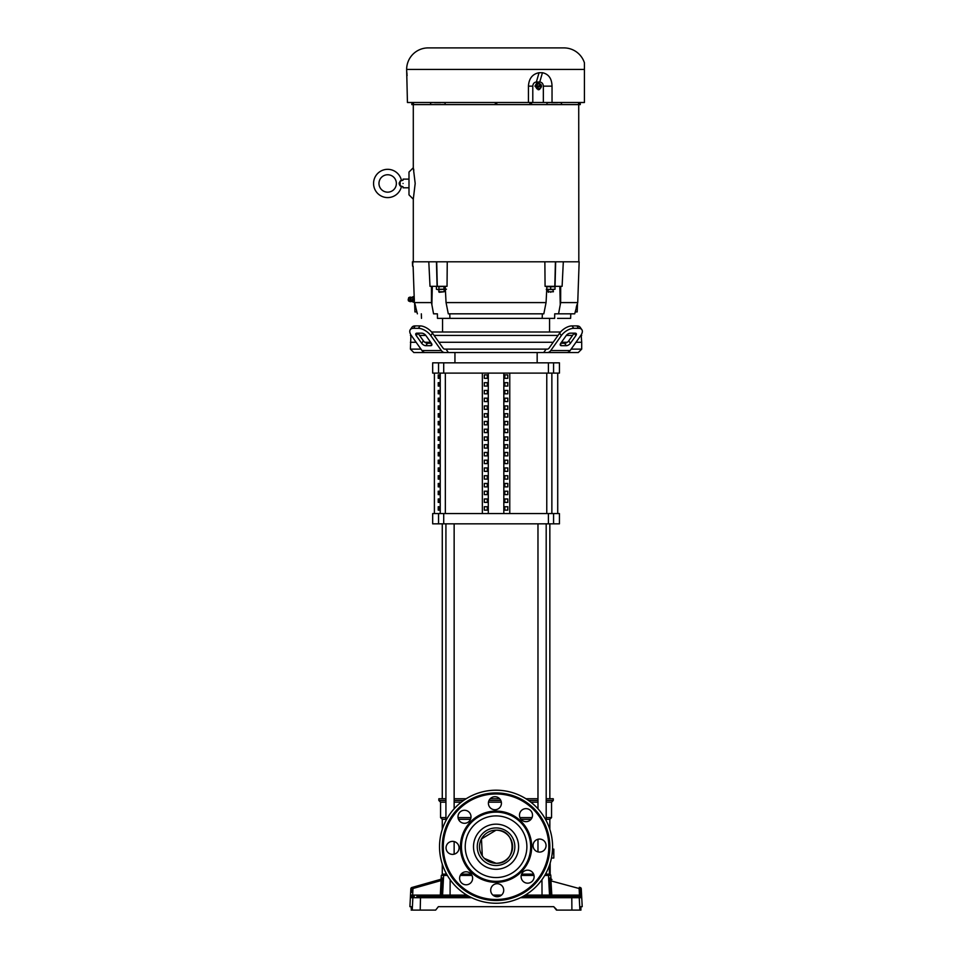 <?xml version="1.0" encoding="UTF-8"?>
<svg xmlns="http://www.w3.org/2000/svg" width="958" height="958" viewBox="0 0 958 958"><rect width="100%" height="100%" fill="white"/><g stroke="black" fill="none" stroke-linecap="round" stroke-linejoin="round"><path stroke-width="1.44" d="M484.353 858.416L496.052 863.266A16.549 16.549 0 0 0 512.602 846.716A16.549 16.549 0 0 0 496.052 830.179L481.467 838.921L482.293 855.913M496.052 830.179A16.549 16.549 0 0 0 479.515 846.716A16.549 16.549 0 0 0 496.052 863.266C517.38 864.296 517.428 829.173 496.052 830.179M549.844 829.341L549.844 819.318L546.192 819.318M531.007 819.318L520.996 819.318M550.179 863.014L550.179 874.127L546.192 874.127L546.192 872.822M533.618 874.127L521.631 874.127L533.618 874.127M545.497 874.127L549.401 874.127L549.401 865.409M549.844 819.318L551.557 817.605L546.192 817.605M532.037 817.605L519.966 817.605M546.192 798.756L553.269 798.756L553.269 800.469L551.557 802.181L546.192 802.181M537.977 802.181L530.864 802.181M501.333 802.181L488.484 802.181M445.925 802.181L440.56 802.181L438.848 800.469L445.925 800.469M537.977 798.756L525.966 798.756M499.645 798.756L490.173 798.756A6.514 6.514 0 0 1 499.393 798.505A6.514 6.514 0 0 1 499.633 807.714A6.514 6.514 0 0 1 490.436 807.953A6.514 6.514 0 0 1 490.185 798.744M553.269 800.469L546.192 800.469M537.977 800.469L528.553 800.469M500.806 800.469L489.011 800.469M466.139 798.756L454.14 798.756M445.925 798.756L438.848 798.756L438.848 800.469M463.552 800.469L454.14 800.469M461.241 802.181L454.14 802.181M551.437 858.033L553.82 858.033L553.82 849.123L552.526 849.123M470.953 817.605L458.032 817.605M445.925 817.605L440.56 817.605L440.56 802.181M552.167 853.578L553.82 853.578M470.486 819.318L458.499 819.318M445.925 819.318L442.273 819.318L440.56 817.605M445.925 872.822L445.925 874.127L444.991 874.127L446.62 874.127M581.183 334.893L581.698 342.269L575.998 342.269L581.698 342.269L581.698 349.119L571.148 349.119M567.268 342.269L561.46 342.269L567.268 342.269M553.197 342.269L438.92 342.269L553.197 342.269M496.052 349.119L547.341 349.119L546.144 349.119L543.689 352.544L425.388 352.544A6.85 4.85 -90 0 1 421.963 350.544L411.389 335.587A10.275 5.137 -144.7 0 1 410.275 329.66A10.275 5.137 -144.7 0 1 413.521 328.331L415.233 325.9L420.083 325.9A10.275 5.137 35.3 0 1 432.489 333.168L443.063 348.125A3.425 2.419 90 0 0 444.775 349.119L496.052 349.119M563.076 352.544L578.273 352.544L581.698 349.119M570.441 343.275A3.425 1.712 -35.3 0 1 568.022 345.251A3.425 1.712 -35.3 0 1 566.31 345.694L561.46 345.694A3.425 1.712 -35.3 0 1 560.382 345.251A3.425 1.712 -35.3 0 1 560.753 343.275L564.597 343.275A3.425 1.712 144.7 0 0 566.31 342.832A3.425 1.712 144.7 0 0 568.729 340.856L574.165 333.168L575.878 335.587L570.441 343.275L568.729 340.856M425.807 345.694A3.425 1.712 35.3 0 1 424.095 345.251A3.425 1.712 35.3 0 1 421.676 343.275L416.239 335.587A3.425 1.712 35.3 0 1 415.868 333.612A3.425 1.712 35.3 0 1 416.946 333.168L421.795 333.168A3.425 1.712 35.3 0 1 425.927 335.587L431.363 343.275A3.425 1.712 35.3 0 1 431.735 345.251A3.425 1.712 35.3 0 1 430.657 345.694L425.807 345.694L427.519 343.275L431.363 343.275M416.239 335.587L417.951 333.168L423.388 340.856A3.425 1.712 -144.7 0 0 425.807 342.832A3.425 1.712 -144.7 0 0 427.519 343.275M430.657 342.269L424.849 342.269L430.657 342.269M416.119 342.269L410.407 342.269L416.119 342.269M410.934 334.893L410.407 349.119L420.957 349.119M445.961 349.119L448.416 352.544M410.407 349.119L413.832 352.544L429.04 352.544M547.341 352.544A6.85 4.85 -90 0 0 550.766 350.544L561.34 335.587L559.628 333.168A10.275 5.137 -35.3 0 1 572.034 325.9L576.884 325.9L578.596 328.331A10.275 5.137 -35.3 0 1 581.841 329.66A10.275 5.137 -35.3 0 1 580.716 335.587L570.154 350.544A6.85 4.85 -90 0 1 566.717 352.544L543.689 352.544M559.628 333.168L549.054 348.125A3.425 2.419 90 0 1 547.341 349.119M444.775 352.544A6.85 4.85 -90 0 1 441.339 350.544L430.777 335.587L432.489 333.168M410.275 329.66L411.988 327.241A10.275 5.137 35.3 0 1 415.233 325.9M576.884 325.9A10.275 5.137 -35.3 0 1 580.129 327.241L581.841 329.66M560.753 343.275L566.19 335.587A3.425 1.712 -35.3 0 1 570.321 333.168L575.171 333.168A3.425 1.712 -35.3 0 1 576.249 333.612A3.425 1.712 -35.3 0 1 575.878 335.587M578.596 328.331L573.746 328.331A10.275 5.137 144.7 0 0 561.34 335.587M420.083 325.9L418.371 328.331A10.275 5.137 35.3 0 1 430.777 335.587M418.371 328.331L413.521 328.331M553.568 513.56L432.681 513.56L432.681 523.834L559.436 523.834L559.436 513.56L553.568 513.56L553.568 523.834M509.764 373.105L509.764 513.56M504.818 506.71L507.788 506.71L504.818 506.71L504.818 510.135L507.788 510.135L504.818 510.135M507.788 506.71L507.788 510.135M504.818 498.962L507.788 498.962L504.818 498.962L504.818 502.387L507.788 502.387L504.818 502.387M507.788 498.962L507.788 502.387M504.818 491.203L507.788 491.203L504.818 491.203L504.818 494.627L507.788 494.627L504.818 494.627M507.788 491.203L507.788 494.627M504.818 483.455L507.788 483.455L504.818 483.455L504.818 486.88L507.788 486.88L504.818 486.88M507.788 483.455L507.788 486.88M504.818 475.695L507.788 475.695L504.818 475.695L504.818 479.12L507.788 479.12L504.818 479.12M507.788 475.695L507.788 479.12M504.818 467.947L507.788 467.947L504.818 467.947L504.818 471.372L507.788 471.372L504.818 471.372M507.788 467.947L507.788 471.372M504.818 460.187L507.788 460.187L504.818 460.187L504.818 463.612L507.788 463.612L504.818 463.612M507.788 460.187L507.788 463.612M504.818 452.439L507.788 452.439L504.818 452.439L504.818 455.864L507.788 455.864L504.818 455.864M507.788 452.439L507.788 455.864M504.818 444.68L507.788 444.68L504.818 444.68L504.818 448.116L507.788 448.116L504.818 448.116M507.788 444.68L507.788 448.116M504.818 436.932L507.788 436.932L504.818 436.932L504.818 440.357L507.788 440.357L504.818 440.357M507.788 436.932L507.788 440.357M504.818 429.184L507.788 429.184L504.818 429.184L504.818 432.609L507.788 432.609L504.818 432.609M507.788 429.184L507.788 432.609M504.818 421.424L507.788 421.424L504.818 421.424L504.818 424.849L507.788 424.849L504.818 424.849M507.788 421.424L507.788 424.849M504.818 413.676L507.788 413.676L504.818 413.676L504.818 417.101L507.788 417.101L504.818 417.101M507.788 413.676L507.788 417.101M504.818 405.917L507.788 405.917L504.818 405.917L504.818 409.341L507.788 409.341L504.818 409.341M507.788 405.917L507.788 409.341M504.818 398.169L507.788 398.169L504.818 398.169L504.818 401.594L507.788 401.594L504.818 401.594M507.788 398.169L507.788 401.594M504.818 390.409L507.788 390.409L504.818 390.409L504.818 393.834L507.788 393.834L504.818 393.834M507.788 390.409L507.788 393.834M504.818 382.661L507.788 382.661L504.818 382.661L504.818 386.086L507.788 386.086L504.818 386.086M507.788 382.661L507.788 386.086M504.818 374.901L507.788 374.901L504.818 374.901L504.818 378.338L507.788 378.338L504.818 378.338M507.788 374.901L507.788 378.338M503.824 513.56L503.824 373.105M553.568 373.105L559.436 373.105L559.436 362.831L432.681 362.831L432.681 373.105L553.568 373.105L553.568 362.831M487.299 510.135L487.299 506.71L484.329 506.71L484.329 510.135L487.299 510.135L484.329 510.135M487.299 502.387L487.299 498.962L484.329 498.962L484.329 502.387L487.299 502.387L484.329 502.387M487.299 494.627L487.299 491.203L484.329 491.203L484.329 494.627L487.299 494.627L484.329 494.627M487.299 486.88L487.299 483.455L484.329 483.455L484.329 486.88L487.299 486.88L484.329 486.88M487.299 479.12L487.299 475.695L484.329 475.695L484.329 479.12L487.299 479.12L484.329 479.12M487.299 471.372L487.299 467.947L484.329 467.947L484.329 471.372L487.299 471.372L484.329 471.372M487.299 463.612L487.299 460.187L484.329 460.187L484.329 463.612L487.299 463.612L484.329 463.612M487.299 455.864L487.299 452.439L484.329 452.439L484.329 455.864L487.299 455.864L484.329 455.864M487.299 448.116L487.299 444.68L484.329 444.68L484.329 448.116L487.299 448.116L484.329 448.116M487.299 440.357L487.299 436.932L484.329 436.932L484.329 440.357L487.299 440.357L484.329 440.357M487.299 432.609L487.299 429.184L484.329 429.184L484.329 432.609L487.299 432.609L484.329 432.609M487.299 424.849L487.299 421.424L484.329 421.424L484.329 424.849L487.299 424.849L484.329 424.849M487.299 417.101L487.299 413.676L484.329 413.676L484.329 417.101L487.299 417.101L484.329 417.101M487.299 409.341L487.299 405.917L484.329 405.917L484.329 409.341L487.299 409.341L484.329 409.341M487.299 401.594L487.299 398.169L484.329 398.169L484.329 401.594L487.299 401.594L484.329 401.594M487.299 393.834L487.299 390.409L484.329 390.409L484.329 393.834L487.299 393.834L484.329 393.834M487.299 386.086L487.299 382.661L484.329 382.661L484.329 386.086L487.299 386.086L484.329 386.086M487.299 378.338L487.299 374.901L484.329 374.901L484.329 378.338L487.299 378.338L484.329 378.338M488.293 373.105L488.293 513.56M482.353 513.56L482.353 373.105M487.299 506.71L484.329 506.71M487.299 498.962L484.329 498.962M487.299 491.203L484.329 491.203M487.299 483.455L484.329 483.455M487.299 475.695L484.329 475.695M487.299 467.947L484.329 467.947M487.299 460.187L484.329 460.187M487.299 452.439L484.329 452.439M487.299 444.68L484.329 444.68M487.299 436.932L484.329 436.932M487.299 429.184L484.329 429.184M487.299 421.424L484.329 421.424M487.299 413.676L484.329 413.676M487.299 405.917L484.329 405.917M487.299 398.169L484.329 398.169M487.299 390.409L484.329 390.409M487.299 382.661L484.329 382.661M487.299 374.901L484.329 374.901M581.698 335.42L580.835 335.42M572.573 335.42L566.31 335.42M558.035 335.42L434.082 335.42M549.569 331.995L549.569 318.355L542.192 318.355L542.36 313.829M425.795 335.42L419.544 335.42M411.269 335.42L410.407 335.42M560.55 331.995L431.555 331.995M438.225 510.135L438.225 506.71L439.243 506.71L439.243 510.135L438.225 510.135M439.243 498.962L439.243 502.387L438.225 502.387L438.225 498.962L439.243 498.962M439.243 491.203L439.243 494.627L438.225 494.627L438.225 491.203L439.243 491.203M439.243 483.455L439.243 486.88L438.225 486.88L438.225 483.455L439.243 483.455M439.243 475.695L439.243 479.12L438.225 479.12L438.225 475.695L439.243 475.695M439.243 467.947L439.243 471.372L438.225 471.372L438.225 467.947L439.243 467.947M439.243 460.187L439.243 463.612L438.225 463.612L438.225 460.187L439.243 460.187M439.243 452.439L439.243 455.864L438.225 455.864L438.225 452.439L439.243 452.439M439.243 444.68L439.243 448.116L438.225 448.116L438.225 444.68L439.243 444.68M439.243 436.932L439.243 440.357L438.225 440.357L438.225 436.932L439.243 436.932M439.243 429.184L439.243 432.609L438.225 432.609L438.225 429.184L439.243 429.184M439.243 421.424L439.243 424.849L438.225 424.849L438.225 421.424L439.243 421.424M439.243 413.676L439.243 417.101L438.225 417.101L438.225 413.676L439.243 413.676M439.243 405.917L439.243 409.341L438.225 409.341L438.225 405.917L439.243 405.917M439.243 398.169L439.243 401.594L438.225 401.594L438.225 398.169L439.243 398.169M439.243 390.409L439.243 393.834L438.225 393.834L438.225 390.409L439.243 390.409M439.243 382.661L439.243 386.086L438.225 386.086L438.225 382.661L439.243 382.661M439.243 374.901L439.243 378.338L438.225 378.338L438.225 374.901L439.243 374.901M403.055 186.762L400.109 185.744L401.378 186.762A14.095 14.095 0 0 1 373.572 183.457A14.095 14.095 0 0 1 401.378 180.152L400.109 181.17L403.055 180.152M399.199 182.798L399.199 184.116M378.973 183.457A8.706 8.706 0 0 1 387.667 174.751A8.706 8.706 0 0 1 396.373 183.457A8.706 8.706 0 0 1 387.667 192.163A8.706 8.706 0 0 1 378.973 183.457M399.881 185.577L399.163 183.457L400.109 181.17L400.109 185.744M413.293 261.797L413.293 199.168L415.185 183.457L413.293 167.758L413.293 104.602M413.832 170.189L413.557 168.883M578.824 261.797L578.728 104.602L580.285 104.602L580.285 103.823L580.285 104.602M413.293 167.758L408.994 172.057L408.994 194.857L413.293 199.168M560.705 286.334L560.646 302.584L577.734 302.584L579.159 261.797L412.431 261.797L412.587 266.144L412.958 261.797M544.862 261.797L545.078 286.334L562.106 286.334L563.316 261.797M403.055 183.457C403.055 189.049 403.055 189.049 403.055 183.457C403.055 177.865 403.055 177.865 403.055 183.457M495.25 103.811L496.591 103.811L495.789 103.548L495.478 104.602L495.789 103.296L495.478 104.602L496.639 104.602L495.526 103.811M560.646 302.584L558.562 313.829L574.716 313.829L577.734 302.584M412.419 297.196L411.114 297.363L411.114 301.411L412.419 301.578L412.958 296.669L414.179 296.669L414.323 299.387C414.383 302.776 414.383 302.776 414.323 299.387L414.287 302.117L413.257 301.89L414.275 302.021M414.275 299.447L413.293 299.447L412.958 300.752L413.257 296.884L414.203 296.884M413.257 302.117L412.419 301.578M428.801 261.797L430.01 286.334L437.65 286.334L436.393 286.729L436.393 289.22L437.65 289.603L438.908 289.22L438.908 286.729L445.207 286.334L446.057 302.584L546.06 302.584L546.91 286.334L550.694 286.334M546.347 286.729L555.041 286.729L555.652 261.797M449.757 313.829L449.925 318.355L437.459 318.355L437.399 313.829L433.555 313.829C412.12 313.829 412.12 313.829 433.555 313.829L431.471 302.584L431.423 286.334M552.036 102.506L584.428 102.506L584.428 69.443L406.647 69.443L407.437 102.506L528.445 102.506L528.445 86.148C528.924 78.508 532.456 74.029 539.055 72.712L542.444 72.712C548.611 74.041 551.808 78.52 552.036 86.148L552.036 102.506L528.445 102.506M406.647 69.443A21.543 21.543 0 0 1 428.19 47.9L563.927 47.9A21.543 21.543 0 0 1 584.428 62.821L584.428 68.701M584.428 65.36L584.428 68.425M541.462 86.148L539.57 89.453L538.336 89.753L535.211 86.148L537.103 82.843L538.336 82.544L540.504 84.891M538.204 82.556L536.839 82.843L534.947 86.148L538.204 89.753M411.114 297.363L410.168 297.064L410.168 301.71L408.288 300.537M438.704 291.771L444.141 291.771L439.219 292.286L438.704 289.603M444.141 291.771L444.141 289.603M548.503 292.286L547.976 289.603L555.041 289.22L555.041 286.729M547.976 291.771L553.413 291.771L552.874 289.603L555.041 289.22M550.694 292.286C547.856 292.286 547.856 292.286 550.694 292.286C553.532 292.286 553.532 292.286 550.694 292.286M557.604 102.506L561.496 102.686L561.592 104.602L530.852 104.602M413.593 102.506L413.389 104.602L495.214 104.602M412.778 104.602L412.814 103.811L411.82 103.823L412.838 103.548L411.82 104.602L413.377 104.602L413.377 102.506L413.389 104.602L413.389 102.506M495.789 103.296L496.867 103.811L496.316 103.296L496.639 104.602L547.006 104.602L546.982 102.686L551.592 102.506M561.592 104.602L578.728 104.602L578.728 102.506L578.728 104.602M579.027 103.811L578.824 104.602M578.955 102.506L580.021 104.602M578.656 102.506L578.68 104.602M578.62 104.602L578.524 102.506M561.484 104.602L561.496 102.686M532.049 102.506L530.924 104.602M530.696 104.602L531.834 102.506M530.84 102.506L530.481 104.602M530.457 102.506L530.205 104.602M529.882 104.602L529.93 102.506M496.867 103.811L496.639 104.602M440.524 102.506L445.135 102.686L445.099 104.602M434.501 102.506L430.621 102.686L430.633 104.602M430.525 104.602L430.621 102.686M413.425 104.602L413.461 102.506M412.814 103.811L413.149 102.506M413.09 103.811L413.042 104.602M411.82 103.823L411.82 104.602M414.347 300.357L414.323 299.387M414.634 303.518L414.383 302.584L431.471 302.584M436.465 261.797L437.076 286.334L447.039 286.334L447.254 261.797M551.604 102.686L557.616 102.686M434.501 102.686L440.512 102.686M414.287 302.117L413.293 302.069M414.191 296.705L413.257 296.884M417.389 313.829L416.886 311.925L414.922 311.925L416.886 311.925L414.598 302.656L415.676 306.716L414.742 306.716L414.922 311.925M446.057 302.584L448.296 313.829L543.821 313.829L546.06 302.584M576.944 304.776L576.225 307.53M437.65 286.334L438.908 286.729M414.91 311.458L414.874 310.404M414.85 309.733L414.814 308.704M414.778 307.925L414.598 302.656M441.59 318.355L442.548 318.355L442.548 331.995M554.718 313.829L558.562 313.829L554.718 313.829L554.646 318.355L542.048 318.355M577.195 311.925L577.375 306.716L577.195 311.925L575.231 311.925M577.518 302.656L577.375 306.716L576.429 306.716M437.65 289.603L446.44 289.22L438.908 289.22M443.925 286.729L443.925 289.22M437.459 318.355C416.275 318.355 416.275 318.355 437.459 318.355M449.925 318.355L542.192 318.355M557.568 318.355L570.633 318.355L570.788 313.829M550.694 286.729L550.694 289.22M546.347 289.22L552.874 289.603M546.347 289.603L548.515 289.603M407.114 75.55L407.066 74.94M406.982 73.97L406.911 73.179M406.839 72.473L406.647 70.736M528.445 86.148L532.792 86.148L532.792 102.506M532.792 86.148C533.007 83.645 534.205 82.268 536.372 82.017L539.761 82.017C541.929 82.268 543.126 83.645 543.342 86.148L543.342 102.506M536.708 88.663L539.833 89.034L536.708 88.663L535.642 85.777L537.258 83.274L541.054 84.615L539.39 83.454L537.222 84.52L537.689 83.274M408.288 299.962L408.288 299.758A0.814 0.814 0 0 1 408.288 299.028M537.127 88.663L535.642 85.777M540.995 87.777L538.839 88.843L537.175 87.681L541.414 85.573L541.45 86.519L541.414 85.561L539.833 89.034M536.061 85.777L537.222 84.52L536.815 86.723L541.054 84.591M540.755 85.561L536.432 87.705M549.425 874.127A1.365 1.365 0 0 1 550.802 875.432L548.491 875.432L549.521 895.095L550.527 895.095L549.868 877.935L550.946 878.246A1.365 1.365 0 0 0 551.94 879.492L550.862 879.181A1.365 1.365 105.8 0 1 549.868 877.935M411.545 892.365L411.736 888.509L410.838 888.761A1.365 1.365 0 0 1 411.844 887.515L412.73 887.264L411.844 887.515M447.362 875.432L441.315 875.432L441.171 878.246L442.237 877.935A1.365 1.365 -105.8 0 1 441.243 879.181L412.73 887.264L441.243 879.181L441.039 880.57L442.297 880.57L442.237 877.935L441.171 878.246A1.365 1.365 0 0 1 440.177 879.492L441.243 879.181L441.039 880.57L412.994 888.509L412.73 887.264A1.365 1.365 74.2 0 0 411.736 888.509L412.994 888.509L412.659 895.095L440.333 895.095L441.039 880.57M523.032 896.401L579.303 896.401A1.365 1.365 -90 0 1 580.668 897.694L580.38 888.509L581.266 888.761L580.38 888.509A1.365 1.365 -74.2 0 0 579.386 887.264L579.123 888.509L549.82 880.57M580.883 908.855L580.967 906.675L582.213 906.675L581.266 888.761A1.365 1.365 0 0 0 580.273 887.515M580.907 909.417L580.943 910.1L580.907 909.417M580.704 895.095L579.458 895.095L579.303 896.401L564.202 896.401L577.878 896.401A1.365 1.365 -90 0 1 579.243 897.694L579.889 910.1L580.943 910.1M442.297 880.57L441.578 895.095A1.365 1.365 90 0 1 440.213 896.401L469.085 896.401M410.838 888.761L409.904 906.675L411.15 906.675L411.233 908.855M471.623 897.694L412.874 897.694L412.227 910.1L411.174 910.1M411.413 895.095L411.449 897.694A1.365 1.365 -90 0 1 412.814 896.401L412.659 895.095L411.413 895.095M495.166 896.401L499.238 896.401M416.886 896.401L449.937 896.401L450.08 895.095L466.821 895.095M412.227 910.1L435.651 910.1L438.369 906.675M438.393 906.675L553.724 906.675L556.466 910.1L579.889 910.1M411.449 897.694L412.874 897.694A1.365 1.365 -90 0 1 414.239 896.401L412.814 896.401M550.862 879.181L551.892 896.401L564.202 896.401M549.784 879.133L549.844 877.983M442.297 878.127L442.333 879.097M441.315 875.432L442.68 874.127L444.991 874.127A1.365 1.365 -90 0 0 443.626 875.432L442.596 895.095L450.08 895.095L450.152 879.719M461.109 874.127L471.12 874.127M556.466 909.417L553.724 906.675L556.466 909.417M522.9 872.187A6.514 6.514 0 0 1 532.097 871.948A6.514 6.514 0 0 1 532.349 881.144A6.514 6.514 0 0 1 523.14 881.384A6.514 6.514 0 0 1 522.9 872.187M534.827 841.1A6.514 6.514 0 0 1 544.024 840.849A6.514 6.514 0 0 1 544.276 850.057A6.514 6.514 0 0 1 535.067 850.297A6.514 6.514 0 0 1 534.827 841.1M521.272 810.672A6.514 6.514 0 0 1 530.481 810.432A6.514 6.514 0 0 1 530.72 819.641A6.514 6.514 0 0 1 521.523 819.88A6.514 6.514 0 0 1 521.272 810.672M459.768 812.3A6.514 6.514 0 0 1 468.977 812.061A6.514 6.514 0 0 1 469.216 821.257A6.514 6.514 0 0 1 460.008 821.497A6.514 6.514 0 0 1 459.768 812.3M447.841 843.387A6.514 6.514 0 0 1 457.038 843.148A6.514 6.514 0 0 1 457.289 852.345A6.514 6.514 0 0 1 448.081 852.596A6.514 6.514 0 0 1 447.841 843.387M492.484 885.731A6.514 6.514 0 0 1 501.681 885.491A6.514 6.514 0 0 1 501.932 894.7A6.514 6.514 0 0 1 492.723 894.94A6.514 6.514 0 0 1 492.484 885.731M461.397 873.804A6.514 6.514 0 0 1 470.594 873.564A6.514 6.514 0 0 1 470.833 882.773A6.514 6.514 0 0 1 461.636 883.013A6.514 6.514 0 0 1 461.397 873.804M455.05 807.822A56.522 56.522 0 0 0 457.158 887.731A56.522 56.522 0 0 0 537.067 885.623A56.522 56.522 0 0 0 534.959 805.714A56.522 56.522 0 0 0 455.05 807.822M482.425 833.795A18.789 18.789 0 0 0 483.119 860.356A18.789 18.789 0 0 0 509.692 859.649A18.789 18.789 0 0 0 508.985 833.089A18.789 18.789 0 0 0 482.425 833.795A18.789 18.789 0 0 1 508.985 833.089A18.789 18.789 0 0 1 509.692 859.649M470.953 822.91A34.596 34.596 0 0 0 472.246 871.828A34.596 34.596 0 0 0 521.164 870.535A34.596 34.596 0 0 0 519.871 821.617A34.596 34.596 0 0 0 470.953 822.91A34.596 34.596 0 0 0 472.246 871.828A34.596 34.596 0 0 0 521.164 870.535A34.596 34.596 0 0 0 519.871 821.617A34.596 34.596 0 0 0 470.953 822.91A34.596 34.596 0 0 0 472.246 871.828A34.596 34.596 0 0 0 521.164 870.535M535.079 883.743A53.78 53.78 0 0 0 533.067 807.702A53.78 53.78 0 0 0 457.038 809.702A53.78 53.78 0 0 0 459.038 885.743A53.78 53.78 0 0 0 535.079 883.743M441.339 350.544L421.963 350.544M570.154 350.544L550.766 350.544M573.746 328.331L572.034 325.9M560.322 344.078L561.46 345.694M566.31 345.694L564.597 343.275M421.676 343.275L423.388 340.856M430.657 345.694L431.795 344.078M443.71 513.56L443.71 523.834M548.407 513.56L548.407 523.834M438.548 513.56L438.548 523.834M548.407 362.831L548.407 373.105M443.71 362.831L443.71 373.105M438.548 362.831L438.548 373.105M551.868 373.105L551.868 513.56M546.767 373.105L546.767 513.56M440.237 513.56L440.237 373.105M445.35 513.56L445.35 373.105M414.275 299.339L413.293 299.339M410.168 297.064L408.671 297.675L408.671 301.099M579.303 103.811L579.339 104.602M495.789 103.548L495.753 104.602M412.096 103.548L412.096 104.602M437.303 286.334L436.692 261.797M554.814 286.334L555.424 261.797M414.287 299.171L413.257 299.171M414.191 296.764L413.293 296.764M432.309 286.334L431.854 304.848M560.262 304.848L559.807 286.334M413.257 299.614L414.287 299.614M543.342 86.148L552.036 86.148M539.761 82.017L542.444 72.712M536.372 82.017L539.055 72.712M420.538 896.401L420.203 910.1M580.668 897.694L571.794 897.694L571.902 910.1M571.579 896.401L571.794 897.694L520.493 897.694M541.953 879.719L542.036 895.095L549.521 895.095A1.365 1.365 90 0 0 550.874 896.401M547.126 874.127A1.365 1.365 90 0 1 548.491 875.432L544.755 875.432M440.213 896.401L440.333 895.095L442.596 895.095A1.365 1.365 90 0 1 441.243 896.401M492.903 895.095L501.513 895.095M525.295 895.095L542.036 895.095L542.18 896.401M534.013 875.432L521.236 875.432M471.959 875.432L460.271 875.432M551.892 896.401A1.365 1.365 90 0 1 550.527 895.095L579.458 895.095L579.123 888.509L580.38 888.509M479.695 831.197A22.561 22.561 0 0 0 480.533 863.086A22.561 22.561 0 0 0 512.422 862.248A22.561 22.561 0 0 0 511.584 830.358A22.561 22.561 0 0 0 479.695 831.197M473.683 825.509A30.836 30.836 0 0 0 474.833 869.086A30.836 30.836 0 0 0 518.422 867.936A30.836 30.836 0 0 0 517.272 824.359A30.836 30.836 0 0 0 473.683 825.509M521.906 871.241A35.626 35.626 0 0 0 520.577 820.874A35.626 35.626 0 0 0 470.21 822.204A35.626 35.626 0 0 0 471.54 872.57A35.626 35.626 0 0 0 521.906 871.241M534.336 883.036A52.762 52.762 0 0 0 532.361 808.444A52.762 52.762 0 0 0 457.78 810.408A52.762 52.762 0 0 0 459.744 885A52.762 52.762 0 0 0 534.336 883.036M551.557 802.181L551.557 817.605M442.273 819.318L442.273 829.341M442.273 864.104L442.273 874.127M537.163 362.831L537.163 352.544M454.942 362.831L454.942 352.544M557.724 513.56L557.724 373.105M434.393 513.56L434.393 373.105M454.14 523.834L454.14 808.791M454.14 841.555L454.14 854.189M445.925 523.834L445.925 820.623M549.844 798.756L549.844 523.834M442.273 798.756L442.273 523.834M546.192 523.834L546.192 820.623M537.977 523.834L537.977 808.791M537.977 839.256L537.977 851.89M403.055 187.792L408.994 187.792M414.179 296.669L413.114 266.144M403.055 179.122L408.994 179.122M421.484 318.355L421.328 313.829M411.114 301.411L410.168 301.71M541.438 86.783A3.425 3.425 0 0 0 541.486 86.172M550.802 875.432L550.946 878.246"/></g></svg>
